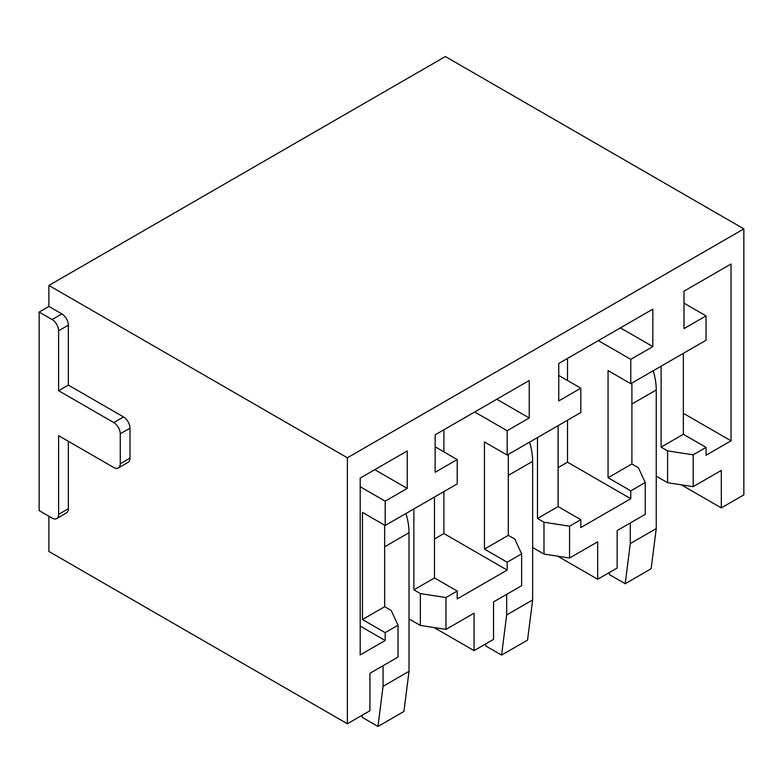 <?xml version="1.0" encoding="UTF-8"?>
<svg xmlns="http://www.w3.org/2000/svg" width="783" height="783" viewBox="0 0 783 783"><rect width="100%" height="100%" fill="white"/><g stroke="black" fill="none" stroke-linecap="round" stroke-linejoin="round"><path stroke-width="1.17" d="M48.879 516.222L48.879 551.447L347.378 723.776L347.378 457.781L48.879 285.443L48.879 306.427L61.857 313.924A9.181 5.295 60 0 1 68.346 325.16L68.346 385.099L123.508 416.947A9.181 5.295 60 0 1 129.998 428.184L129.998 458.153A9.181 5.295 60 0 1 128.099 462.361L118.36 467.98A9.181 5.295 -120 0 0 120.259 463.781L120.259 433.802A9.181 5.295 -120 0 0 113.77 422.566L58.617 390.717L68.346 385.099M68.346 441.299L68.346 508.735A9.181 5.295 60 0 1 66.447 512.934L56.719 518.552A9.181 5.295 -120 0 1 52.128 518.101L39.15 510.604L39.15 312.045L48.879 306.427M693.18 486.664L693.18 454.815L667.596 450.861L667.596 482.7L693.18 486.664L721.3 470.426L721.3 507.893L743.85 494.876L743.85 228.881L445.361 56.542L48.879 285.443M743.85 228.881L347.378 457.781M631.901 383.044L631.901 463.967L638.39 467.715L645.251 482.494L645.251 514.333L617.151 530.561L617.151 568.018L597.683 579.263L557.75 556.204M508.294 454.414L508.294 535.337L514.783 539.086L521.635 553.855L521.635 585.704L493.535 601.921L493.535 639.388L474.067 650.624L434.134 627.565M384.678 525.207L384.678 606.708L391.167 610.456L398.018 625.226L398.018 657.074L369.928 673.292L369.928 710.758L347.378 723.776M721.3 507.893L681.357 484.834M693.18 454.815L706.051 447.387L706.051 455.256L731.038 440.829L731.038 263.998L683.99 291.159L683.99 328.625L706.051 315.892L706.051 340.243L630.785 383.699L630.785 359.348L598.339 340.615M630.785 359.348L652.846 346.605L620.4 327.871M558.103 467.617L567.509 462.185L567.509 420.226M558.103 425.658L558.103 506.581L580.82 519.687L580.82 527.556L630.785 498.712L567.509 462.185M652.846 346.605L652.846 309.148L558.749 363.469L558.749 400.925L580.82 388.192L558.749 375.458M567.509 380.509L567.509 358.408M667.596 482.7L656.252 476.152M597.683 579.263L597.683 541.797L569.564 558.025L569.564 526.186L543.979 522.222L537.49 518.483L537.49 437.56M569.564 558.025L543.979 554.07L543.979 522.222M543.979 554.07L532.636 547.523M474.067 650.624L474.067 613.167L445.958 629.395L445.958 597.556L420.363 593.592L413.874 589.844L413.874 508.921M445.958 629.395L420.363 625.441L420.363 593.592M420.363 625.441L409.02 618.893M580.82 388.192L580.82 412.543L507.169 455.07L507.169 430.709L474.723 411.985M507.169 430.709L529.23 417.975L496.784 399.242M434.487 538.988L443.902 533.556L443.902 491.597M443.902 451.879L443.902 429.779M529.23 417.975L529.23 380.509L435.142 434.829L435.142 472.296L457.203 459.562L435.142 446.819M434.487 497.029L434.487 577.952L457.203 591.057L457.203 598.926L507.169 570.083L443.902 533.556M56.719 518.552A9.181 5.295 -120 0 0 58.617 514.353L58.617 435.681L113.77 467.52A9.181 5.295 -120 0 0 118.36 467.98M39.15 312.045L52.128 319.542A9.181 5.295 -120 0 1 58.617 330.778L58.617 390.717M457.203 459.562L457.203 483.914L385.177 525.501L385.177 501.149L407.238 488.406L374.793 469.673M507.169 570.083L507.169 562.214L484.452 549.098L484.452 441.955L507.169 455.07M667.596 450.861L661.106 447.113L661.106 366.19M630.785 498.712L630.785 490.843L608.068 477.728L608.068 370.584L630.785 383.699M645.251 482.494L630.785 490.843M580.82 519.687L569.564 526.186M457.203 591.057L445.958 597.556M521.635 553.855L507.169 562.214M434.487 577.952L413.874 589.844M384.678 606.708L362.46 619.529L385.177 632.644L398.018 625.226M385.177 525.501L362.46 512.385L362.46 619.529M558.103 506.581L537.49 518.483M706.051 447.387L683.344 434.271L661.106 447.113M683.344 353.348L683.344 434.271M631.901 463.967L608.068 477.728M508.294 535.337L484.452 549.098M407.238 488.406L407.238 450.939L360.19 478.1L360.19 654.931L385.177 640.514L385.177 632.644M706.051 315.892L683.99 303.148M731.038 440.829L683.344 413.297M385.177 501.149L360.19 486.723M385.177 640.514L360.19 626.087M609.213 572.608L609.428 574.614L625.196 583.717L630.295 543.578L630.295 522.966M630.295 543.578L656.252 528.594L651.153 568.732L625.196 583.717M656.252 528.594L656.252 389.973A55.064 31.79 -120 0 0 653.198 370.76M485.597 643.978L485.812 645.985L501.58 655.087L506.679 614.939L506.679 594.336M506.679 614.939L532.636 599.954L527.536 640.102L501.58 655.087M532.636 599.954L532.636 461.344A55.064 31.79 -120 0 0 529.582 442.121M361.981 715.339L362.206 717.355L377.974 726.458L383.063 686.309L383.063 665.707M383.063 686.309L409.02 671.325L403.93 711.473L377.974 726.458M409.02 671.325L409.02 532.704A55.064 31.79 -120 0 0 405.966 513.491M68.346 508.735L58.617 514.353M129.998 458.153L120.259 463.781M120.259 433.802L129.998 428.184M123.508 416.947L113.77 422.566M58.617 330.778L68.346 325.16M61.857 313.924L52.128 319.542M656.252 389.973L631.901 404.028M532.636 461.344L508.294 475.398M409.02 532.704L384.678 546.759"/></g></svg>
